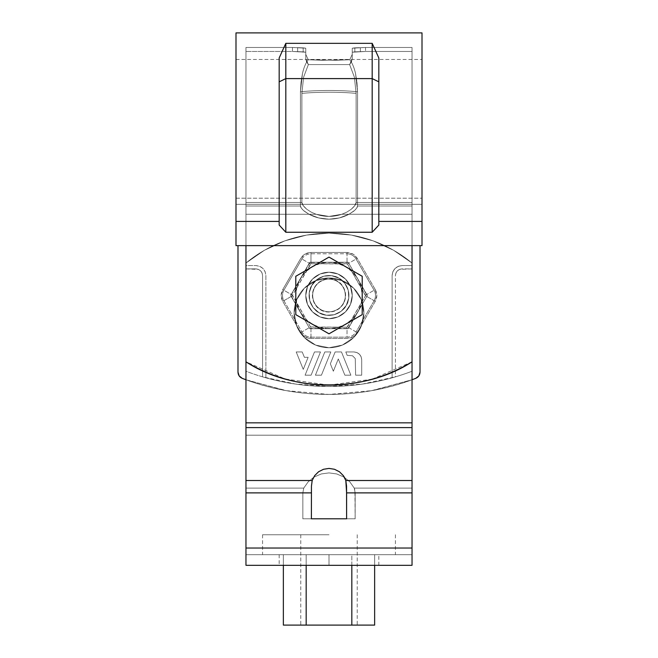 <?xml version="1.0" encoding="UTF-8"?>
<svg xmlns="http://www.w3.org/2000/svg" width="658" height="658" viewBox="0 0 658 658"><rect width="100%" height="100%" fill="white"/><g stroke="black" fill="none" stroke-linecap="round" stroke-linejoin="round"><path stroke-width="0.49" stroke-dasharray="3.29 2.47" d="M357.557 91.824L355.534 73.474C354.177 67.593 352.244 63.02 349.752 59.746L352.252 54.326L352.252 48.199L365.535 47.483L352.252 48.199L352.252 54.326L349.752 59.746C352.252 63.02 354.185 67.609 355.534 73.507L357.557 91.824L357.549 206.02L412.04 206.02L412.04 47.483L412.04 206.02L412.04 47.483L412.04 206.02L357.549 206.02L357.557 91.824L356.949 82.168L355.534 73.474C354.226 67.733 352.301 63.152 349.752 59.746L335.333 60.281L308.248 59.746L305.748 54.326L305.748 48.199L292.465 47.483L305.748 48.199L305.748 54.326L308.248 59.746C305.748 63.02 303.815 67.609 302.466 73.507C303.823 67.593 305.756 63.02 308.248 59.746C305.69 63.16 303.766 67.749 302.466 73.507L300.443 91.824L302.466 73.474L301.051 82.176L300.443 91.824L300.451 206.02L245.96 206.02L245.96 47.483L245.96 206.02L245.96 47.483L245.96 206.02L300.451 206.02L300.443 91.824C316.144 90.039 341.864 90.039 357.557 91.824L356.949 82.176L355.534 73.507C354.234 67.749 352.31 63.16 349.752 59.746L335.333 60.281L308.248 59.746C305.699 63.152 303.774 67.733 302.466 73.474L301.051 82.168L300.443 91.824C316.144 90.039 341.864 90.039 357.557 91.824C341.864 90.039 316.144 90.039 300.443 91.824L300.451 206.02C300.451 207.188 301.66 208.857 304.086 211.029L309.013 214.269L318.719 217.938L329.008 219.204L339.298 217.93L348.987 214.269L412.04 214.269L412.04 245.64L245.96 245.64L245.96 214.269L309.013 214.269L245.96 214.269L245.96 206.02L300.451 206.02L245.96 206.02L245.96 214.269L316.161 214.269L329 216.424L341.839 214.269L412.04 214.269L348.987 214.269L353.593 211.292C356.233 209.005 357.549 207.254 357.549 206.02L412.04 206.02L412.04 361.818C399.538 369.442 386.23 375.241 372.132 379.205C358.026 383.162 343.649 385.144 329 385.144C314.351 385.144 299.974 383.162 285.868 379.205C271.77 375.241 258.462 369.442 245.96 361.818L245.96 51.464L245.96 202.491L301.89 202.491L245.96 202.491L301.89 202.491L301.882 93.42L301.89 202.491C301.89 204.186 303.502 206.431 306.743 209.236L311.193 212.131L316.161 214.269L245.96 214.269L245.96 361.818C258.462 369.442 271.77 375.241 285.868 379.205C299.974 383.162 314.351 385.144 329 385.144C343.649 385.144 358.026 383.162 372.132 379.205C386.23 375.241 399.538 369.442 412.04 361.818L412.04 214.269L341.839 214.269L346.766 212.156L351.224 209.26C354.481 206.447 356.11 204.194 356.11 202.491L412.04 202.491L412.04 51.464L412.04 202.491L356.11 202.491L356.118 93.42L356.11 202.491L412.04 202.491L412.04 214.269L348.987 214.269L339.281 217.938L328.992 219.204L318.702 217.93L309.013 214.269L245.96 214.269L309.013 214.269L304.407 211.292C301.767 209.005 300.451 207.254 300.451 206.02L301.298 208.076L303.379 210.412L309.013 214.269C314.968 217.428 321.63 219.073 328.992 219.204C336.361 219.081 343.032 217.436 348.987 214.269L412.04 214.269L412.04 206.02L357.549 206.02C357.549 207.188 356.34 208.857 353.914 211.029L348.987 214.269L354.637 210.395L356.71 208.068L357.549 206.02L357.557 91.824C341.864 90.039 316.144 90.039 300.443 91.824L300.451 206.02L301.29 208.068L303.363 210.395L309.013 214.269C314.968 217.436 321.639 219.081 329.008 219.204C336.37 219.073 343.032 217.428 348.987 214.269L354.621 210.412L356.702 208.076L357.549 206.02L357.557 91.824L356.949 82.168L355.534 73.474C354.226 67.733 352.301 63.152 349.752 59.746L352.252 54.326L352.252 48.199L352.252 52.221L365.535 51.464L352.252 52.221L352.252 58.685L352.252 52.221L352.252 58.685L349.637 64.591L352.252 58.685L352.252 48.199L354.843 47.837L354.843 51.842L352.252 52.221L354.843 51.842L354.843 47.837L360.354 47.73L360.354 51.727L354.843 51.842L365.535 51.464L360.354 51.727L360.354 47.73L360.354 51.727L360.354 47.73L365.535 47.483L354.843 47.837L354.843 51.842L354.843 47.837L352.252 48.199L352.252 58.685L351.569 61.49L349.637 64.591L354.399 77.175L356.118 93.42L354.391 77.142L349.637 64.591L308.363 64.591L303.601 77.175L301.882 93.42L303.609 77.142L308.363 64.591L305.748 58.685L308.363 64.591L303.601 77.175L301.882 93.42C316.416 91.832 341.584 91.832 356.118 93.42L354.391 77.142L349.637 64.591L308.363 64.591L303.609 77.142L301.882 93.42C316.416 91.832 341.584 91.832 356.118 93.42L354.399 77.175L349.637 64.591L308.363 64.591L306.439 61.515L305.748 58.685L305.748 52.221L292.465 51.464L305.748 52.221L305.748 58.685L305.748 48.199L305.748 58.685L305.748 48.199L303.157 47.837L303.157 51.842L305.748 52.221L303.157 51.842L303.157 47.837L297.646 47.73L297.646 51.727L303.157 51.842L292.465 51.464L297.646 51.727L297.646 47.73L297.646 51.727L297.646 47.73L292.465 47.483L303.157 47.837L303.157 51.842L303.157 47.837L305.748 48.199L305.748 58.685L305.748 54.326L308.248 59.746L322.667 60.273L349.752 59.746L335.333 60.273L308.248 59.746L305.748 54.326L305.748 58.685L306.431 61.49L308.363 64.591L349.637 64.591L351.561 61.515L352.252 58.685L352.252 54.326L349.752 59.746L335.333 60.281L308.248 59.746C305.69 63.16 303.766 67.749 302.466 73.507L301.051 82.176L300.443 91.824C316.144 90.039 341.864 90.039 357.557 91.824L356.949 82.176L355.534 73.507C354.234 67.749 352.31 63.16 349.752 59.746L335.333 60.281L308.248 59.746C305.699 63.152 303.774 67.733 302.466 73.474L301.051 82.168L300.443 91.824C316.144 90.039 341.864 90.039 357.557 91.824C341.864 90.039 316.144 90.039 300.443 91.824L300.451 206.02L301.298 208.076L303.379 210.412L309.013 214.269C314.968 217.428 321.63 219.073 328.992 219.204C336.361 219.081 343.032 217.436 348.987 214.269L354.637 210.395L356.71 208.068L357.549 206.02L357.557 91.824C341.864 90.039 316.144 90.039 300.443 91.824L300.451 206.02L301.29 208.068L303.363 210.395L309.013 214.269C314.968 217.436 321.639 219.081 329.008 219.204C336.37 219.073 343.032 217.428 348.987 214.269L354.621 210.412L356.702 208.076L357.549 206.02L357.557 91.824L355.534 73.474C354.177 67.593 352.244 63.02 349.752 59.746L335.333 60.273L308.248 59.746L305.748 54.326L305.748 58.685L306.431 61.49L308.363 64.591L349.637 64.591L351.561 61.515L352.252 58.685L352.252 48.199L352.252 58.685L352.252 48.199L354.843 47.837L354.843 51.842L352.252 52.221L354.843 51.842L354.843 47.837L360.354 47.73L360.354 51.727L354.843 51.842L365.535 51.464L360.354 51.727L360.354 47.73L365.535 47.483L360.354 47.73L360.354 51.727L360.354 47.73L354.843 47.837L354.843 51.842L354.843 47.837L352.252 48.199L352.252 58.685L352.252 54.326L349.752 59.746L352.252 54.326L352.252 58.685L351.569 61.49L349.637 64.591L308.363 64.591L303.609 77.142L301.882 93.42L301.89 202.491L245.96 202.491L245.96 361.818C258.462 369.442 271.77 375.241 285.868 379.205C299.974 383.162 314.351 385.144 329 385.144C343.649 385.144 358.026 383.162 372.132 379.205C386.23 375.241 399.538 369.442 412.04 361.818L412.04 214.269L341.839 214.269L329 216.424L316.161 214.269L245.96 214.269L316.161 214.269L311.234 212.156L306.776 209.26C303.519 206.447 301.89 204.194 301.89 202.491L303.305 205.732L306.776 209.26L311.234 212.156L316.161 214.269C324.723 217.132 333.277 217.132 341.839 214.269L412.04 214.269L412.04 202.491L356.11 202.491C356.11 204.186 354.498 206.431 351.257 209.236L346.807 212.131L341.839 214.269L346.807 212.131L351.257 209.236L354.711 205.707L356.11 202.491L356.118 93.42C341.584 91.832 316.416 91.832 301.882 93.42L301.89 202.491L303.289 205.707L306.743 209.236L311.193 212.131L316.161 214.269C324.723 217.132 333.277 217.132 341.839 214.269L346.766 212.156L351.224 209.26L354.695 205.732L356.11 202.491L356.118 93.42C341.584 91.832 316.416 91.832 301.882 93.42C316.416 91.832 341.584 91.832 356.118 93.42L354.399 77.175L349.637 64.591L308.363 64.591L303.601 77.175L301.882 93.42C316.416 91.832 341.584 91.832 356.118 93.42L354.391 77.142L349.637 64.591L308.363 64.591L306.439 61.515L305.748 58.685L305.748 54.326L308.248 59.746L322.667 60.273L349.752 59.746L352.252 54.326L352.252 48.199L365.535 47.483L352.252 48.199L352.252 54.326L349.752 59.746C352.252 63.02 354.185 67.609 355.534 73.507L357.557 91.824L357.549 206.02C357.549 207.188 356.34 208.857 353.914 211.029L348.987 214.269L412.04 214.269L412.04 47.483L412.04 245.64L245.96 245.64L412.04 245.64L412.04 51.464L412.04 361.818L412.04 206.02L357.549 206.02L412.04 206.02L412.04 47.483L412.04 206.02L412.04 47.483L412.04 206.02L357.549 206.02L357.557 91.824M329 272.215L320.101 273.983L312.558 279.025L307.516 286.567L305.748 295.458L307.516 304.358L312.558 311.9L320.101 316.942L329 318.711L337.899 316.942L345.442 311.9L350.484 304.358L352.252 295.458L350.484 286.567L345.442 279.025L337.899 273.983L329 272.215L320.101 273.983L312.558 279.025L307.516 286.567L305.748 295.458L307.516 304.358L312.558 311.9L320.101 316.942L329 318.711L337.899 316.942L345.442 311.9L350.484 304.358L352.252 295.458L350.484 286.567L345.442 279.025L337.899 273.983L329 272.215L337.899 273.983L345.442 279.025L350.484 286.567L352.252 295.458L350.484 304.358L345.442 311.9L337.899 316.942L329 318.711L320.101 316.942L312.558 311.9L307.516 304.358L305.748 295.458L307.516 286.567L312.558 279.025L320.101 273.983L329 272.215L337.899 273.983L345.442 279.025L350.484 286.567L352.252 295.458L350.484 304.358L345.442 311.9L337.899 316.942L329 318.711L320.101 316.942L312.558 311.9L307.516 304.358L305.748 295.458L307.516 286.567L312.558 279.025L320.101 273.983L329 272.215A23.252 23.252 0 0 1 352.252 295.458A23.252 23.252 0 0 1 329 318.711A23.252 23.252 0 0 1 305.748 295.458A23.252 23.252 0 0 0 329 318.711A23.252 23.252 0 0 0 352.252 295.458A23.252 23.252 0 0 0 329 272.215A23.252 23.252 0 0 0 305.748 295.458A23.252 23.252 0 0 1 329 272.215L320.101 273.983L312.558 279.025L307.516 286.567L305.748 295.458A23.252 23.252 0 0 1 329 272.215A23.252 23.252 0 0 1 352.252 295.458A23.252 23.252 0 0 1 329 318.711A23.252 23.252 0 0 0 352.252 295.458A23.252 23.252 0 0 0 329 272.215A23.252 23.252 0 0 0 305.748 295.458A23.252 23.252 0 0 0 329 318.711A23.252 23.252 0 0 1 305.748 295.458L307.516 304.358L312.558 311.9L320.101 316.942L329 318.711L337.899 316.942L345.442 311.9L350.484 304.358L352.252 295.458L350.484 286.567L345.442 279.025L337.899 273.983L329 272.215L337.899 273.983L345.442 279.025L350.484 286.567L352.252 295.458L350.484 304.358L345.442 311.9L337.899 316.942L329 318.711L320.101 316.942L312.558 311.9L307.516 304.358L305.748 295.458L307.516 286.567L312.558 279.025L320.101 273.983L329 272.215A23.252 23.252 0 0 0 305.748 295.458A23.252 23.252 0 0 0 329 318.711A23.252 23.252 0 0 0 352.252 295.458A23.252 23.252 0 0 0 329 272.215M372.165 379.189L412.04 361.818L412.04 214.269L348.987 214.269L353.593 211.292C356.233 209.005 357.549 207.254 357.549 206.02L412.04 206.02L412.04 214.269L341.839 214.269L346.807 212.131L351.257 209.236L354.711 205.707L356.11 202.491L356.118 93.42C341.584 91.832 316.416 91.832 301.882 93.42L301.89 202.491L303.305 205.732L306.776 209.26L311.234 212.156L316.161 214.269C324.723 217.132 333.277 217.132 341.839 214.269L346.766 212.156L351.224 209.26L354.695 205.732L356.11 202.491L356.118 93.42C341.584 91.832 316.416 91.832 301.882 93.42L301.89 202.491L303.289 205.707L306.743 209.236L311.193 212.131L316.161 214.269C324.723 217.132 333.277 217.132 341.839 214.269L346.766 212.156L351.224 209.26C354.481 206.447 356.11 204.194 356.11 202.491L412.04 202.491L412.04 214.269L412.04 51.464L412.04 202.491L356.11 202.491L412.04 202.491L356.11 202.491L356.118 93.42L356.11 202.491C356.11 204.186 354.498 206.431 351.257 209.236L346.807 212.131L341.839 214.269L412.04 214.269L412.04 47.483L412.04 245.64L412.04 51.464L412.04 245.64L245.96 245.64L412.04 245.64L245.96 245.64L245.96 51.464L245.96 361.818L245.96 47.483L245.96 245.64L245.96 206.02L300.451 206.02C300.451 207.188 301.66 208.857 304.086 211.029L309.013 214.269L245.96 214.269L309.013 214.269L304.407 211.292C301.767 209.005 300.451 207.254 300.451 206.02L245.96 206.02L245.96 47.483L245.96 206.02L245.96 47.483L245.96 206.02L300.451 206.02L300.443 91.824L302.466 73.474C303.823 67.593 305.756 63.02 308.248 59.746L305.748 54.326L305.748 48.199L305.748 58.685L305.748 48.199L303.157 47.837L303.157 51.842L305.748 52.221L303.157 51.842L303.157 47.837L297.646 47.73L297.646 51.727L303.157 51.842L292.465 51.464L297.646 51.727L297.646 47.73L292.465 47.483L297.646 47.73L297.646 51.727L297.646 47.73L303.157 47.837L303.157 51.842L303.157 47.837L305.748 48.199L305.748 54.326L305.748 48.199L292.465 47.483L305.748 48.199L305.748 54.326L308.248 59.746C305.748 63.02 303.815 67.609 302.466 73.507L300.443 91.824L300.451 206.02L245.96 206.02L245.96 214.269L316.161 214.269L311.234 212.156L306.776 209.26C303.519 206.447 301.89 204.194 301.89 202.491L245.96 202.491L245.96 214.269L245.96 51.464L245.96 202.491L301.89 202.491L245.96 202.491L301.89 202.491L301.882 93.42L301.89 202.491C301.89 204.186 303.502 206.431 306.743 209.236L311.193 212.131L316.161 214.269L245.96 214.269L245.96 245.64L245.96 47.483L245.96 214.269L316.161 214.269L329 216.424L341.839 214.269L412.04 214.269L412.04 245.64L412.04 214.269L412.04 245.64L412.04 214.269L341.839 214.269L329 216.424L316.161 214.269L245.96 214.269L309.013 214.269L318.719 217.938L329.008 219.204L339.298 217.93L348.987 214.269L412.04 214.269L348.987 214.269L339.281 217.938L328.992 219.204L318.702 217.93L309.013 214.269L245.96 214.269L245.96 245.64L412.04 245.64L412.04 265.569L402.079 265.569L398.263 266.326L395.03 268.489L392.867 271.721L392.11 275.529L392.11 377.799C371.474 383.581 350.434 386.476 329 386.476C307.566 386.476 286.526 383.581 265.89 377.799L265.89 275.529L265.133 271.721L262.97 268.489L259.737 266.326L255.921 265.569L245.96 265.569L245.96 245.64L412.04 245.64L412.04 265.569L402.079 265.569L398.263 266.326L395.03 268.489L392.867 271.721L392.11 275.529L392.11 377.799A233.845 233.845 0 0 0 412.04 371.235L412.04 265.569L412.04 371.235A233.845 233.845 0 0 1 395.433 376.837L395.433 275.529C395.853 271.524 398.065 269.311 402.079 268.892L399.529 269.393L397.374 270.833L395.935 272.988L395.433 275.529C395.853 271.524 398.065 269.311 402.079 268.892L412.04 268.892L412.04 245.64L245.96 245.64L412.04 245.64L412.04 268.892L399.529 269.393L397.374 270.833L395.935 272.988L395.433 275.529L395.433 376.837A233.845 233.845 0 0 1 262.567 376.837L262.567 275.529L262.065 272.988L260.626 270.833L258.471 269.393L245.96 268.892L245.96 371.235A233.845 233.845 0 0 0 265.89 377.799L265.89 275.529L265.133 271.721L262.97 268.489L259.737 266.326L255.921 265.569L245.96 265.569L245.96 371.235A233.845 233.845 0 0 0 412.04 371.235L412.04 268.892L412.04 371.235A233.845 233.845 0 0 1 395.433 376.837L362.566 384.05L329 386.476L295.434 384.05L262.567 376.837L262.567 275.529L262.567 376.837A233.845 233.845 0 0 1 245.96 371.235L245.96 265.569L255.921 265.569C261.933 266.202 265.256 269.525 265.89 275.529L265.89 377.799L265.89 275.529C265.256 269.525 261.933 266.202 255.921 265.569L245.96 265.569L245.96 245.64L237.99 245.64L420.01 245.64L420.01 372.148L420.01 245.64L237.99 245.64L237.99 372.148L237.99 245.64L245.96 245.64L245.96 268.892L245.96 214.269L245.96 361.818L285.037 378.967L328.926 385.144M329.074 385.144L372.132 379.205M314.162 477.009L308.166 481.853L303.749 488.113L245.96 488.113L303.749 488.113L308.166 481.853L314.162 477.009L321.285 473.941L329 472.896L336.715 473.941L343.838 477.009L349.834 481.853L354.251 488.113L412.04 488.113L412.04 435.201L245.96 435.201L412.04 435.201L412.04 422.839L412.04 435.201L245.96 435.201L245.96 488.113L245.96 422.839L245.96 435.201L245.96 422.839L412.04 422.839L245.96 422.839L245.96 427.593L412.04 427.593L412.04 422.839L245.96 422.839L412.04 422.839L412.04 263.044A130.284 130.284 41.9 0 0 245.96 263.044A130.284 130.284 -138.1 0 1 412.04 263.044L393.55 250.262L373.127 240.853L351.397 235.087L329 233.146L306.603 235.087L284.873 240.853L264.45 250.262L245.96 263.044L264.45 250.262L284.873 240.853L306.603 235.087L329 233.146L351.397 235.087L373.127 240.853L393.55 250.262L412.04 263.044L412.04 422.839L245.96 422.839L245.96 263.044A130.284 130.284 -138.1 0 1 412.04 263.044A130.284 130.284 41.9 0 0 245.96 263.044L245.96 422.839L245.96 263.044L264.45 250.262L284.873 240.853L306.603 235.087L329 233.146L351.397 235.087L373.127 240.853L393.55 250.262L412.04 263.044L393.55 250.262L373.127 240.853L351.397 235.087L329 233.146L306.603 235.087L284.873 240.853L264.45 250.262L245.96 263.044L245.96 422.839L412.04 422.839L412.04 429.551L412.04 263.044L412.04 361.818C365.198 392.579 292.802 392.579 245.96 361.818L245.96 263.044L245.96 361.818C292.802 392.579 365.198 392.579 412.04 361.818L412.04 565.312L245.96 565.312L412.04 565.312L412.04 492.875L412.04 548.04L245.96 548.04L245.96 565.312L245.96 492.875L245.96 548.04L245.96 492.875L245.96 548.04L412.04 548.04L412.04 554.678L245.96 554.678L412.04 554.678L245.96 554.678L245.96 548.04L412.04 548.04L412.04 490.292L412.04 492.875L355.156 492.875L354.251 488.113L412.04 488.113L412.04 490.292L412.04 435.201L412.04 548.04L245.96 548.04L412.04 548.04L245.96 548.04L245.96 480.505L245.96 492.875L311.399 492.875L245.96 492.875L245.96 554.678L412.04 554.678L412.04 492.875L355.156 492.875L355.156 518.808L302.844 518.808L302.844 492.875L245.96 492.875L245.96 263.044L245.96 480.505L312.188 480.505L311.448 486.147L311.399 518.808L346.601 518.808L346.601 492.875L412.04 492.875L346.601 492.875L345.812 480.505L343.344 475.644L339.446 471.77L334.494 469.277L329 468.414L323.506 469.277L318.554 471.77L314.656 475.644L312.188 480.505L245.96 480.505L245.96 427.593L412.04 427.593L412.04 480.505L345.812 480.505L412.04 480.505L412.04 492.875L412.04 429.551L412.04 435.201L245.96 435.201L245.96 490.292L245.96 488.113L303.749 488.113L302.844 492.875L245.96 492.875L302.844 492.875L302.844 518.808L355.156 518.808L329 518.808L355.156 518.808L355.156 492.875L354.251 488.113L412.04 488.113L354.251 488.113L349.834 481.853L354.251 488.113L355.156 492.875L412.04 492.875L355.156 492.875L355.156 518.808L354.933 490.259L354.251 488.113L349.834 481.853L343.838 477.009L349.834 481.853L343.838 477.009L336.715 473.941L343.838 477.009L336.715 473.941L329 472.896L336.715 473.941L329 472.896L321.285 473.941L329 472.896L321.285 473.941L314.162 477.009L321.285 473.941L314.162 477.009L308.166 481.853L313.529 477.404M422.008 32.9L422.008 221.425L378.827 221.425L378.827 225.061L378.827 57.97L372.181 43.338L285.819 43.338L279.173 57.97L279.173 225.061L279.173 221.425L235.992 221.425L235.992 245.64L235.992 59.442L235.992 245.64L422.008 245.64L422.008 59.442L422.008 245.64L422.008 221.425L422.008 245.64L235.992 245.64L235.992 204.342L235.992 245.64L422.008 245.64L235.992 245.64L422.008 245.64L422.008 204.342L235.992 204.342L422.008 204.342L422.008 245.64L235.992 245.64L235.992 32.9M235.992 221.425L279.173 221.425L279.173 57.97L279.173 81.839L285.819 78.598L279.173 81.839L279.173 225.061L279.173 221.425L279.173 225.061L285.819 232.258L285.819 78.598L285.819 232.258L372.181 232.258L378.827 225.061L372.181 232.258L285.819 232.258L279.173 225.061L279.173 57.97L285.819 43.338L372.181 43.338L378.827 57.97L378.827 225.061L378.827 57.97L378.827 225.061L378.827 221.425L422.008 221.425L422.008 32.9L422.008 221.425M422.008 204.342L235.992 204.342L422.008 204.342L422.008 59.442L422.008 204.342M285.819 78.598L372.181 78.598L372.181 43.338L372.181 78.598L378.827 81.839L372.181 78.598L372.181 232.258L372.181 78.598L285.819 78.598L285.819 43.338L285.819 78.598M235.992 198.198L422.008 198.198L235.992 198.198L235.992 59.442L235.992 198.198L235.992 59.442L235.992 198.198L422.008 198.198L235.992 198.198L235.992 204.342L235.992 198.198M349.637 64.591L354.399 77.175L356.118 93.42L354.391 77.142L349.637 64.591L352.252 58.685L352.252 52.221L365.535 51.464L352.252 52.221L352.252 58.685L349.637 64.591M305.748 58.685L305.748 52.221L292.465 51.464L305.748 52.221L305.748 58.685L308.363 64.591L303.601 77.175L301.882 93.42L303.609 77.142L308.363 64.591L305.748 58.685M329 554.678L279.173 554.678L378.827 554.678L279.173 554.678L329 554.678L279.173 554.678L329 554.678L329 565.312L378.827 565.312L279.173 565.312L378.827 565.312L329 565.312L329 554.678L262.567 554.678L329 554.678M329 565.312L279.173 565.312L329 565.312M312.188 480.505L311.448 486.147L311.399 518.808L346.601 518.808L346.552 486.13L345.812 480.505L343.344 475.644L339.446 471.77L334.494 469.277L329 468.414L323.506 469.277L318.554 471.77L314.656 475.644L312.188 480.505M303.749 488.113L302.844 492.875L302.844 518.808L355.156 518.808L302.844 518.808L343.032 518.808L302.844 518.808L302.844 492.875L303.749 488.113L245.96 488.113L245.96 492.875L302.844 492.875L303.749 488.113L308.166 481.853L303.749 488.113M329 277.989L342.349 280.645L353.659 288.204L361.226 299.522L363.874 312.871L361.226 326.212L353.659 337.529L342.349 345.088L329 347.745L315.651 345.088L304.341 337.529L296.774 326.212L294.126 312.871L296.774 299.522L304.341 288.204L315.651 280.645L329 277.989L315.651 280.645L304.341 288.204L296.774 299.522L294.126 312.871L296.774 326.212L304.341 337.529L315.651 345.088L329 347.745L342.349 345.088L353.659 337.529L361.226 326.212L363.874 312.871L361.226 299.522L353.659 288.204L342.349 280.645L329 277.989A34.874 34.874 -138.1 0 1 363.874 312.871A34.874 34.874 -138.1 0 1 329 347.745A34.874 34.874 -138.1 0 1 294.126 312.871A34.874 34.874 -138.1 0 1 329 277.989L315.651 280.645L304.341 288.204L296.774 299.522L294.126 312.871L296.774 326.212L304.341 337.529L315.651 345.088L329 347.745A34.874 34.874 41.9 0 0 363.874 312.871A34.874 34.874 41.9 0 0 329 277.989A34.874 34.874 41.9 0 0 294.126 312.871A34.874 34.874 41.9 0 0 329 347.745L342.349 345.088L353.659 337.529L361.226 326.212L363.874 312.871L361.226 299.522L353.659 288.204L342.349 280.645L329 277.989L342.349 280.645L353.659 288.204L361.226 299.522L363.874 312.871L361.226 326.212L353.659 337.529L342.349 345.088L329 347.745L315.651 345.088L304.341 337.529L296.774 326.212L294.126 312.871L296.774 299.522L304.341 288.204L315.651 280.645L329 277.989A34.874 34.874 41.9 0 0 294.126 312.871A34.874 34.874 41.9 0 0 329 347.745A34.874 34.874 41.9 0 0 363.874 312.871A34.874 34.874 41.9 0 0 329 277.989M311.399 518.808L314.968 518.808L311.399 518.808M329 347.745A34.874 34.874 -138.1 0 1 294.126 312.871A34.874 34.874 -138.1 0 1 329 277.989A34.874 34.874 -138.1 0 1 363.874 312.871A34.874 34.874 -138.1 0 1 329 347.745M306.176 554.678L306.176 565.312L306.176 554.678L351.824 554.678L351.824 625.1L283.359 625.1L374.641 625.1L351.824 625.1L351.824 554.678L306.176 554.678L306.176 625.1L306.176 554.678L283.359 554.678L283.359 565.312L283.359 554.678L374.641 554.678L374.641 565.312L374.641 554.678L306.176 554.678M329 625.1L357.236 625.1L329 625.1M329 534.748L262.567 534.748L329 534.748M302.219 351.956L296.215 351.956L303.256 369.377L308.125 357.319L304.391 357.319L302.219 351.956L296.215 351.956L303.256 369.377L308.125 357.319L304.391 357.319L302.219 351.956L296.215 351.956L303.256 369.377L308.125 357.319L304.391 357.319L302.219 351.956L296.215 351.956L303.256 369.377L308.125 357.319L304.391 357.319L302.219 351.956M330.81 351.956L324.805 351.956L315.412 375.192L321.417 375.192L330.81 351.956L324.805 351.956L315.412 375.192L321.417 375.192L330.81 351.956L324.805 351.956L315.412 375.192L321.417 375.192L330.81 351.956L324.805 351.956L315.412 375.192L321.417 375.192L330.81 351.956M367.353 295.458L348.181 262.246L309.819 262.246L290.647 295.458L309.819 328.679L348.181 328.679L367.353 295.458L348.181 262.246L309.819 262.246L290.647 295.458L309.819 328.679L348.181 328.679L367.353 295.458L348.181 262.246L309.819 262.246L290.647 295.458L309.819 328.679L348.181 328.679L367.353 295.458L348.181 262.246L309.819 262.246L290.647 295.458L309.819 328.679L348.181 328.679L367.353 295.458M347.169 355.336L352.515 355.756L355.254 358.552L355.641 375.192L361.711 375.192L361.711 359.704L361.119 356.743L359.441 354.226L356.924 352.548L353.963 351.956L345.804 351.956L347.169 355.336L352.515 355.756L355.254 358.552L355.641 375.192L361.711 375.192L361.711 359.704L361.119 356.743L359.441 354.226L356.924 352.548L353.963 351.956L345.804 351.956L347.169 355.336L352.515 355.756L355.254 358.552L355.641 375.192L361.711 375.192L361.711 359.704C361.217 355.032 358.635 352.449 353.963 351.956L345.804 351.956L347.169 355.336L352.515 355.756L355.254 358.552L355.641 375.192L361.711 375.192L361.711 359.704C361.217 355.032 358.635 352.449 353.963 351.956L345.804 351.956L347.169 355.336M350.87 375.192L341.477 351.956L335.136 351.956L330.349 363.792L333.351 371.227L338.302 358.964L344.866 375.192L350.87 375.192L341.477 351.956L335.136 351.956L330.349 363.792L333.351 371.227L338.302 358.964L344.866 375.192L350.87 375.192L341.477 351.956L335.136 351.956L330.349 363.792L333.351 371.227L338.302 358.964L344.866 375.192L350.87 375.192L341.477 351.956L335.136 351.956L330.349 363.792L333.351 371.227L338.302 358.964L344.866 375.192L350.87 375.192M314.483 351.956L305.09 375.192L311.094 375.192L320.487 351.956L314.483 351.956L305.09 375.192L311.094 375.192L320.487 351.956L314.483 351.956L305.09 375.192L311.094 375.192L320.487 351.956L314.483 351.956L305.09 375.192L311.094 375.192L320.487 351.956L314.483 351.956M420.01 372.148C419.862 375.085 418.439 377.149 415.749 378.35C401.906 383.672 387.702 387.685 373.119 390.391C358.536 393.097 343.83 394.446 329 394.446C314.17 394.446 299.464 393.097 284.881 390.391C270.298 387.685 256.094 383.672 242.251 378.35C239.561 377.149 238.138 375.085 237.99 372.148M310.971 338.459L347.029 338.459L352.918 336.88L357.228 332.57L375.249 301.348L376.828 295.458L375.249 289.578L357.228 258.355L352.918 254.037L347.029 252.466L310.971 252.466L305.082 254.037L300.772 258.355L282.751 289.578L281.172 295.458L282.751 301.348L300.772 332.57L305.082 336.88L310.971 338.459L347.029 338.459C351.471 338.302 354.868 336.337 357.228 332.57L356.085 331.912L357.228 332.57L375.249 301.348C377.33 297.424 377.33 293.501 375.249 289.578L374.114 290.236L375.249 289.578L357.228 258.355C354.868 254.588 351.471 252.623 347.029 252.466L347.029 253.782C350.969 253.922 353.988 255.666 356.085 259.005C353.988 255.666 350.969 253.922 347.029 253.782L310.971 253.782C307.031 253.922 304.012 255.666 301.915 259.005L300.772 258.355L301.915 259.005C304.012 255.666 307.031 253.922 310.971 253.782L347.029 253.782L347.029 263.726A0.51 0.51 0 0 1 347.465 263.981L365.494 295.212A0.51 0.51 0 0 1 365.494 295.713L347.465 326.944A0.51 0.51 0 0 1 347.029 327.19L310.971 327.19A0.51 0.51 0 0 1 310.535 326.944L292.506 295.713A0.51 0.51 0 0 1 292.506 295.212L310.535 263.981A0.51 0.51 0 0 1 310.971 263.726L347.465 263.981L357.228 258.355L356.085 259.005L374.114 290.236C375.965 293.723 375.965 297.202 374.114 300.69C375.965 297.202 375.965 293.723 374.114 290.236L356.085 259.005L347.465 263.981L365.494 295.713L375.249 301.348L374.114 300.69L356.085 331.912L374.114 300.69L365.494 295.713L347.029 327.19L347.029 337.143C350.969 337.003 353.988 335.259 356.085 331.912L347.465 326.944L356.085 331.912C353.988 335.259 350.969 337.003 347.029 337.143L347.029 327.19L310.535 326.944L301.915 331.912C304.012 335.259 307.031 337.003 310.971 337.143L347.029 337.143L310.971 337.143L310.971 338.459L310.971 327.19L310.971 337.143C307.031 337.003 304.012 335.259 301.915 331.912L300.772 332.57C303.132 336.337 306.529 338.302 310.971 338.459M352.252 295.458A23.252 23.252 0 0 1 329 318.711A23.252 23.252 0 0 1 305.748 295.458A23.252 23.252 0 0 1 329 272.215A23.252 23.252 0 0 1 352.252 295.458M402.079 265.569L412.04 265.569L402.079 265.569C396.067 266.202 392.744 269.525 392.11 275.529C392.744 269.525 396.067 266.202 402.079 265.569M392.11 377.799L392.11 275.529L392.11 377.799M300.772 332.57L301.915 331.912L283.886 300.69L282.751 301.348L283.886 300.69L301.915 331.912L310.535 326.944L292.506 295.212L283.886 290.236C282.035 293.723 282.035 297.202 283.886 300.69L292.506 295.713L283.886 300.69C282.035 297.202 282.035 293.723 283.886 290.236L282.751 289.578C280.67 293.501 280.67 297.424 282.751 301.348L300.772 332.57M282.751 289.578L283.886 290.236L301.915 259.005L283.886 290.236L292.506 295.212L310.971 263.726L310.971 253.782L310.971 263.726L347.029 263.726L347.029 252.466L310.971 252.466C306.529 252.623 303.132 254.588 300.772 258.355L282.751 289.578M310.971 252.466L310.971 253.782L310.971 252.466M365.494 295.212L374.114 290.236L365.494 295.212M310.535 263.981L301.915 259.005L310.535 263.981M262.567 376.837L262.567 275.529C262.147 271.524 259.935 269.311 255.921 268.892L245.96 268.892L255.921 268.892L245.96 268.892L245.96 371.235A233.845 233.845 0 0 0 262.567 376.837M245.96 379.74L284.881 390.391C299.464 393.097 314.17 394.446 329 394.446C343.83 394.446 358.536 393.097 373.119 390.391L412.04 379.74L371.49 390.688L329 394.446L286.51 390.688L245.96 379.74M255.921 268.892C259.935 269.311 262.147 271.524 262.567 275.529L262.065 272.988L260.626 270.833L258.471 269.393L255.921 268.892M415.749 378.35C361.859 399.71 296.141 399.71 242.251 378.35M367.197 295.187A38.197 38.197 0 0 1 367.197 295.738L357.763 312.073A33.213 33.213 0 0 0 357.763 278.852L367.197 295.187A38.197 38.197 0 0 1 367.197 295.738L357.763 278.852A33.213 33.213 0 0 0 300.237 278.852A33.213 33.213 0 0 0 300.237 312.073L290.803 295.738A38.197 38.197 0 0 1 290.803 295.187L309.663 262.517A38.197 38.197 0 0 1 310.14 262.246L347.86 262.246A38.197 38.197 0 0 1 348.337 262.517L347.86 262.246A38.197 38.197 0 0 1 348.337 262.517L309.663 262.517A38.197 38.197 0 0 1 310.14 262.246L290.803 295.738A38.197 38.197 0 0 1 290.803 295.187L309.663 328.408L300.237 312.073L305.509 318.949L312.394 324.229L320.405 327.544L329 328.679A33.213 33.213 0 0 0 357.763 312.073L348.337 328.408A38.197 38.197 0 0 1 347.86 328.679L329 328.679L337.595 327.544L345.606 324.229L352.491 318.949L357.763 312.073L361.086 304.062L362.213 295.458L361.086 286.863L357.763 278.852L352.491 271.976L345.606 266.696L337.595 263.381L329 262.246L320.405 263.381L312.394 266.696L305.509 271.976L300.237 278.852L296.914 286.863L295.787 295.458L296.914 304.062L300.237 312.073A33.213 33.213 0 0 0 329 328.679L310.14 328.679A38.197 38.197 0 0 1 309.663 328.408L310.14 328.679A38.197 38.197 0 0 1 309.663 328.408L348.337 328.408A38.197 38.197 0 0 1 347.86 328.679L367.197 295.738L348.337 262.517L367.197 295.187M311.744 285.498L316.868 279.65L323.843 276.212L331.599 275.702L338.969 278.202L344.808 283.327L348.255 290.301L348.756 298.066L346.256 305.427L341.132 311.275L334.157 314.713L326.401 315.223L319.031 312.723L313.192 307.599L309.745 300.624L309.244 292.859L311.744 285.498L309.244 292.859L309.745 300.624L313.192 307.599L319.031 312.723L326.401 315.223L334.157 314.713L341.132 311.275L346.256 305.427L348.756 298.066L348.255 290.301L344.808 283.327L338.969 278.202L331.599 275.702L323.843 276.212L316.868 279.65L311.744 285.498A19.929 19.929 0 0 0 319.031 312.723A19.929 19.929 0 0 0 346.256 305.427A19.929 19.929 0 0 0 338.969 278.202A19.929 19.929 0 0 0 311.744 285.498C308.133 290.145 306.398 305.115 319.031 312.723C331.945 319.862 344.035 310.88 346.256 305.427C349.867 300.78 351.602 285.811 338.969 278.202C326.055 271.063 313.965 280.045 311.744 285.498L309.244 292.859L309.745 300.624L313.192 307.599L319.031 312.723L326.401 315.223L334.157 314.713L341.132 311.275L346.256 305.427L348.756 298.066L348.255 290.301L344.808 283.327L338.969 278.202L331.599 275.702L323.843 276.212L316.868 279.65L311.744 285.498M347.86 328.679L310.14 328.679L347.86 328.679M309.663 328.408L290.803 295.738L309.663 328.408M290.803 295.187L309.663 262.517L290.803 295.187M310.14 262.246L347.86 262.246L310.14 262.246M367.197 295.738L348.337 328.408L367.197 295.738M343.147 303.626A16.335 16.335 0 0 1 320.833 309.605A16.335 16.335 0 0 1 314.853 287.299A16.335 16.335 0 0 1 337.167 281.32A16.335 16.335 0 0 1 343.147 303.626M314.853 287.299C311.9 291.107 310.477 303.371 320.833 309.605C331.418 315.462 341.321 308.092 343.147 303.626C346.1 299.818 347.523 287.554 337.167 281.32C326.582 275.463 316.679 282.833 314.853 287.299C311.9 291.107 310.477 303.371 320.833 309.605C331.418 315.462 341.321 308.092 343.147 303.626C346.1 299.818 347.523 287.554 337.167 281.32C326.582 275.463 316.679 282.833 314.853 287.299C311.9 291.107 310.477 303.371 320.833 309.605C331.418 315.462 341.321 308.092 343.147 303.626C346.1 299.818 347.523 287.554 337.167 281.32C326.582 275.463 316.679 282.833 314.853 287.299M329 333.82L295.787 314.639L295.787 276.286L329 257.105L362.213 276.286L362.213 314.639L329 333.82L295.787 314.639L295.787 276.286L329 257.105L362.213 276.286L362.213 314.639L329 333.82M338.969 278.202C344.414 280.423 353.404 292.514 346.256 305.427C338.648 318.069 323.687 316.334 319.031 312.723C313.586 310.502 304.596 298.411 311.744 285.498C319.352 272.856 334.313 274.592 338.969 278.202A19.929 19.929 0 0 0 311.744 285.498A19.929 19.929 0 0 0 319.031 312.723A19.929 19.929 0 0 0 346.256 305.427A19.929 19.929 0 0 0 338.969 278.202M320.693 309.844L326.829 311.925L333.302 311.505L339.109 308.635L343.386 303.766L345.466 297.63L345.039 291.165L342.176 285.35L337.307 281.081L331.171 279L324.698 279.42L318.891 282.29L314.614 287.159L312.534 293.295L312.961 299.76L315.824 305.575L320.693 309.844C324.567 312.854 337.044 314.302 343.386 303.766C349.332 293.007 341.847 282.932 337.307 281.081C333.433 278.071 320.956 276.623 314.614 287.159C308.668 297.918 316.153 307.993 320.693 309.844M319.031 312.723C323.687 316.334 338.648 318.069 346.256 305.427C353.404 292.514 344.414 280.423 338.969 278.202C334.313 274.592 319.352 272.856 311.744 285.498C304.596 298.411 313.586 310.502 319.031 312.723M365.535 47.483L412.04 47.483L365.535 47.483L365.535 51.464L365.535 47.483M292.465 47.483L245.96 47.483L292.465 47.483L292.465 51.464L245.96 51.464L292.465 51.464L292.465 47.483M412.04 51.464L365.535 51.464L412.04 51.464M235.992 59.442L422.008 59.442M378.827 565.312L378.827 554.678M279.173 554.678L279.173 565.312M262.567 534.748L262.567 554.678M395.433 534.748L395.433 554.678M300.764 534.748L300.764 625.1M357.236 534.748L357.236 625.1"/><path stroke-width="0.99" d="M412.04 245.64L412.04 361.818C399.538 369.442 386.23 375.241 372.132 379.205C358.026 383.162 343.649 385.144 329 385.144C314.351 385.144 299.974 383.162 285.868 379.205C271.77 375.241 258.462 369.442 245.96 361.818L245.96 245.64L245.96 361.818C292.802 392.579 365.198 392.579 412.04 361.818L412.04 245.64M235.992 221.425L279.173 221.425L235.992 221.425L235.992 32.9L235.992 245.64L422.008 245.64L235.992 245.64L235.992 32.9L422.008 32.9L422.008 245.64L422.008 32.9L422.008 221.425L378.827 221.425L422.008 221.425M279.173 225.061L285.819 232.258L372.181 232.258L378.827 225.061L378.827 81.839L378.827 225.061L372.181 232.258L285.819 232.258L285.819 78.598L372.181 78.598L372.181 232.258L372.181 78.598L378.827 81.839L372.181 78.598L372.181 43.338L378.827 57.97L378.827 81.839L378.827 57.97L372.181 43.338L372.181 78.598L285.819 78.598L285.819 232.258L279.173 225.061L279.173 81.839L279.173 225.061M279.173 57.97L285.819 43.338L372.181 43.338L285.819 43.338L285.819 78.598L279.173 81.839L285.819 78.598L285.819 43.338L279.173 57.97L279.173 81.839L279.173 57.97M412.04 565.312L412.04 361.818L412.04 422.839L245.96 422.839L245.96 361.818L245.96 422.839L412.04 422.839L412.04 427.593L245.96 427.593L245.96 422.839L245.96 480.505L245.96 427.593L412.04 427.593L412.04 480.505L345.812 480.505L412.04 480.505L412.04 492.875L346.601 492.875L346.601 518.808L311.399 518.808L311.448 486.147L312.188 480.505L245.96 480.505L245.96 492.875L245.96 480.505L312.188 480.505L314.656 475.644L318.554 471.77L323.506 469.277L329 468.414L334.494 469.277L339.446 471.77L343.344 475.644L345.812 480.505L346.601 492.875L412.04 492.875L412.04 548.04L245.96 548.04L245.96 492.875L311.399 492.875L245.96 492.875L245.96 548.04L412.04 548.04L412.04 565.312L245.96 565.312L245.96 548.04L245.96 565.312L412.04 565.312M329 565.312L378.827 565.312L329 565.312M346.601 518.808L311.399 518.808L311.448 486.147L312.188 480.505L314.656 475.644L318.554 471.77L323.506 469.277L329 468.414L334.494 469.277L339.446 471.77L343.344 475.644L344.784 477.979L345.812 480.505L346.552 486.13L346.601 518.808M306.176 565.312L306.176 625.1L374.641 625.1L283.359 625.1L306.176 625.1L306.176 565.312M351.824 565.312L351.824 625.1L351.824 565.312M283.359 565.312L283.359 625.1L283.359 565.312M374.641 565.312L374.641 625.1L374.641 565.312M242.251 378.35L239.158 375.907L237.99 372.148L239.158 375.907L242.251 378.35L245.96 379.74L242.251 378.35C239.561 377.149 238.138 375.085 237.99 372.148L237.99 245.64L237.99 372.148M420.01 372.148L418.842 375.907L415.749 378.35L418.842 375.907L420.01 372.148L420.01 245.64L420.01 372.148C419.862 375.085 418.439 377.149 415.749 378.35L412.04 379.74L415.749 378.35M329 333.82L295.787 314.639L295.787 276.286L329 257.105L362.213 276.286L362.213 314.639L329 333.82L295.787 314.639L295.787 276.286L329 257.105L362.213 276.286L362.213 314.639L329 333.82"/></g></svg>
